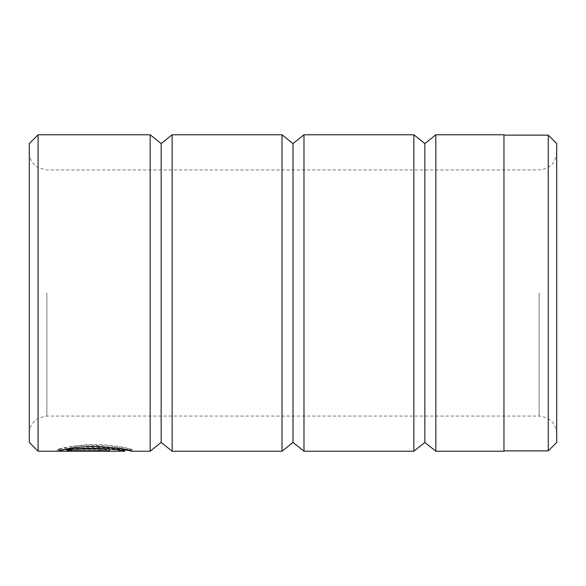 <?xml version="1.0" encoding="UTF-8"?>
<svg xmlns="http://www.w3.org/2000/svg" width="586" height="586" viewBox="0 0 586 586"><rect width="100%" height="100%" fill="white"/><g stroke="black" fill="none" stroke-linecap="round" stroke-linejoin="round"><path stroke-width="0.44" stroke-dasharray="2.93 2.2" d="M67.046 449.374L109.78 449.374L109.78 448.949L67.046 448.949C77.198 444.32 126.62 447.506 124.752 449.455L124.752 449.462C125.968 449.315 94.654 444.847 76.444 447.872L76.444 449.652C94.61 446.657 125.983 451.073 124.752 451.213M76.444 447.872L71.118 447.015C93.614 442.034 133.835 449.118 132.238 449.455C132.626 449.433 116.079 444.745 96.683 444.576C77.33 444.159 59.098 448.81 57.567 449.374L57.567 451.139M125.016 449.462L132.238 449.455L132.238 451.213M98.551 448.502L98.551 447.484C105.385 447.682 109.128 448.144 109.78 448.876C109.128 449.33 105.385 449.521 98.551 449.447L57.567 449.447L65.822 447.865L71.155 448.539L67.046 449.154L98.551 449.154L102.294 448.876L98.551 448.502L98.551 450.268L102.294 450.641L98.551 450.912L67.046 450.912L71.155 450.312L65.822 449.645L57.567 451.205L98.551 451.205C105.377 451.279 109.121 451.088 109.78 450.641C109.128 449.916 105.385 449.462 98.551 449.264L98.551 450.268M102.294 448.876L102.294 450.641M109.78 448.876L109.78 450.641M503.96 451.22L503.96 134.78M548.262 135.132L548.262 450.868M29.3 143.57L29.3 442.43M556.7 442.43L556.7 143.57M38.09 451.22L38.09 134.78M424.85 143.57L424.85 442.43M435.838 134.78L435.838 451.22M413.863 134.78L413.863 451.22M293 143.57L293 442.43M303.988 134.78L303.988 451.22M282.012 134.78L282.012 451.22M161.15 143.57L161.15 442.43M172.138 134.78L172.138 451.22M150.162 134.78L150.162 451.22M124.752 449.814L99.364 447.133L71.118 448.803L76.444 449.652M503.96 293L503.96 135.132L503.96 293M67.046 449.154L67.046 450.912M71.155 448.539L71.155 450.312M65.822 447.865L65.822 449.645M57.567 449.447L57.567 451.205M98.551 447.484L98.551 449.264M71.118 447.015L71.118 448.803M109.78 449.374L109.78 448.949M57.567 449.374L65.017 449.374M98.551 449.447L98.551 451.205M46.88 293L46.88 416.06L46.88 293M539.12 293L539.12 416.06L539.12 293M98.551 449.154L98.551 450.912M556.7 433.64C555.66 422.96 549.8 417.1 539.12 416.06L46.88 416.06L39.145 417.855L35.995 419.832C31.659 423.414 29.425 428.014 29.3 433.64M556.7 152.36C555.66 163.04 549.8 168.9 539.12 169.94L46.88 169.94L39.145 168.145L35.995 166.168C31.659 162.586 29.425 157.986 29.3 152.36"/><path stroke-width="0.88" d="M124.151 449.286L124.752 449.455L124.752 451.213C126.598 449.286 77.242 446.136 67.046 450.715L109.78 450.715L109.78 451.139L57.567 451.139C59.091 450.575 77.301 445.983 96.675 446.386C118.431 448.07 130.29 449.682 132.238 451.213L124.752 449.814M150.162 134.78L161.15 143.57L161.15 442.43L150.162 451.22L150.162 134.78L38.09 134.78L38.09 451.22L124.752 451.213M548.262 450.868L548.262 135.132L556.7 143.57L556.7 442.43L548.262 450.868L503.96 450.868M38.09 451.22L29.3 442.43L29.3 143.57L38.09 134.78M435.838 451.22L435.838 134.78L503.96 134.78L503.96 451.22L435.838 451.22L424.85 442.43L424.85 143.57L413.863 134.78L303.988 134.78L303.988 451.22L293 442.43L293 143.57L282.012 134.78L172.138 134.78L172.138 451.22L161.15 442.43M424.85 442.43L413.863 451.22L413.863 134.78M293 442.43L282.012 451.22L282.012 134.78M109.78 450.715L109.78 451.139M65.017 449.374L67.046 449.374M67.046 448.979L67.046 450.715M150.162 451.22L132.216 451.22M282.012 451.22L172.138 451.22M413.863 451.22L303.988 451.22M161.15 143.57L172.138 134.78M293 143.57L303.988 134.78M424.85 143.57L435.838 134.78M503.96 135.132L548.262 135.132"/></g></svg>
